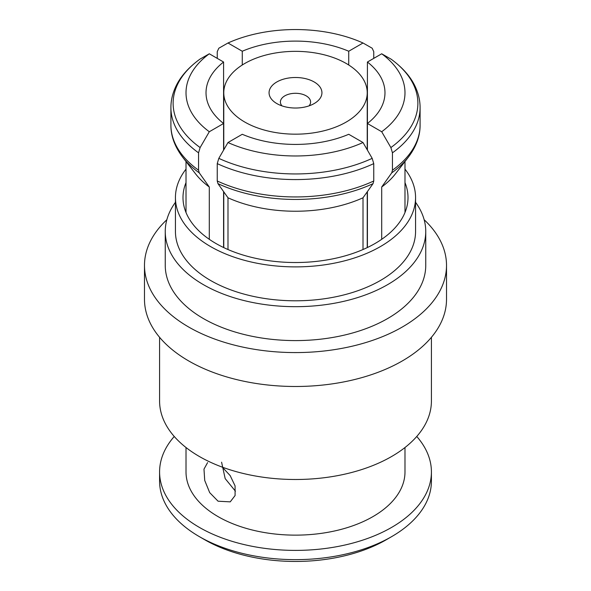 <?xml version="1.0" encoding="UTF-8"?>
<svg xmlns="http://www.w3.org/2000/svg" width="591" height="591" viewBox="0 0 591 591"><rect width="100%" height="100%" fill="white"/><g stroke="black" fill="none" stroke-linecap="round" stroke-linejoin="round"><path stroke-width="0.89" d="M276.81 103.551L276.81 103.551A26.425 15.255 180 0 1 276.81 81.972A26.425 15.255 180 0 1 314.19 81.972A26.425 15.255 180 0 1 314.19 103.551A26.425 15.255 180 0 1 276.81 103.551M309.049 105.863A15.1 8.717 0 0 0 310.6 102.007A15.1 8.717 0 0 0 306.175 95.845A15.1 8.717 0 0 0 289.723 93.954A15.1 8.717 0 0 0 280.4 102.007A15.1 8.717 0 0 0 281.951 105.863M408.307 157.228A123.578 71.348 180 0 1 391.722 172.868L392.446 170.201A124.59 71.932 0 0 0 420.09 125.019C420.186 135.945 416.263 146.686 408.307 157.228L395.445 173.835A109.49 63.215 180 0 1 381.697 187.007L381.697 239.318M363.007 249.535L363.007 197.793A109.49 63.215 180 0 1 227.993 197.793L227.993 249.535M159.585 337.306L159.585 401.023A135.915 78.47 0 0 0 199.396 456.511A135.915 78.47 0 0 0 347.515 473.524A135.915 78.47 0 0 0 431.415 401.023L431.415 337.306M221.588 462.192L225.178 478.607L235.432 491.195M222.275 467.134L230.195 475.629L235.078 485.898L235.092 495.531L230.239 501.855L218.079 501.212L209.687 492.628L204.722 480.446L203.984 469.128L207.589 462.613M186.01 447.52L186.01 471.928A109.49 63.215 0 0 0 218.079 516.623A109.49 63.215 0 0 0 337.402 530.326A109.49 63.215 0 0 0 404.99 471.928L404.99 447.52M391.611 536.658L386.27 539.746A128.365 74.111 180 0 1 204.73 539.746L199.396 536.658A135.915 78.47 0 0 0 391.611 536.658A135.915 78.47 0 0 0 431.415 481.177L431.415 471.928A135.915 78.47 0 0 0 416.758 436.476M174.242 436.476A135.915 78.47 0 0 0 159.585 471.928A135.915 78.47 0 0 0 199.396 527.416A135.915 78.47 0 0 0 347.515 544.422A135.915 78.47 0 0 0 431.415 471.928M244.777 122.049A71.733 41.414 0 0 0 322.952 131.025A71.733 41.414 0 0 0 367.233 92.765A71.733 41.414 0 0 0 346.223 63.481A71.733 41.414 0 0 0 268.048 54.498A71.733 41.414 0 0 0 223.767 92.765A71.733 41.414 0 0 0 244.777 122.049M217.244 163.618L218.818 158.351L227.993 142.527L242.266 134.283A89.477 51.661 0 0 0 348.734 134.283L363.007 142.527L372.182 158.351L373.756 163.618A124.59 71.932 180 0 1 217.244 163.618L217.244 180.986A124.59 71.932 0 0 0 373.756 180.986L373.756 163.618M367.417 62.025L367.417 123.497A89.477 51.661 0 0 0 384.977 92.765A89.477 51.661 0 0 0 367.417 62.025L381.697 53.788L391.094 59.159C402.951 67.854 411.122 77.281 415.606 87.431C418.613 94.139 420.105 100.876 420.09 107.643A124.59 71.932 180 0 1 392.446 152.825L392.446 170.201M367.417 247.526L367.417 191.58M367.417 150.129L367.417 123.497L381.697 131.741A109.49 63.215 0 0 0 381.697 53.788M348.734 65.003L348.734 51.24A89.477 51.661 0 0 0 242.266 51.24L242.266 65.003M209.303 131.741L200.127 147.558L198.554 152.825A124.59 71.932 180 0 1 170.91 107.643C170.895 100.876 172.387 94.139 175.394 87.431C179.878 77.281 188.049 67.854 199.906 59.159L209.303 53.788A109.49 63.215 0 0 0 209.303 131.741L223.583 123.497L223.583 62.025A89.477 51.661 0 0 0 206.023 92.765A89.477 51.661 0 0 0 223.583 123.497L223.583 150.129M223.583 191.58L223.583 247.526M391.722 172.868L381.697 187.007M392.446 152.825L390.873 147.558L381.697 131.741M373.756 180.986L373.039 183.653A123.578 71.348 180 0 1 217.961 183.653L227.993 197.793M363.007 197.793L373.039 183.653M367.417 86.958L366.841 88.443M348.734 51.24L363.007 42.995L372.182 48.226L373.756 51.676L373.756 58.369M209.303 53.788L223.583 62.025M242.266 51.24L227.993 42.995L218.818 48.226L217.244 51.676L217.244 58.369M224.159 88.443L223.583 86.958M217.961 183.653L217.244 180.986M170.91 107.643L170.91 125.019A124.59 71.932 0 0 0 198.554 170.201L198.554 152.825M198.554 170.201L199.278 172.868A123.578 71.348 180 0 1 182.693 157.228C174.737 146.686 170.814 135.945 170.91 125.019M209.303 239.318L209.303 187.007L199.278 172.868M209.303 187.007A109.49 63.215 180 0 1 195.555 173.835L182.693 157.228M227.993 142.527A109.49 63.215 0 0 0 363.007 142.527M363.007 42.995A109.49 63.215 0 0 0 227.993 42.995M204.73 539.746L199.389 536.658A135.915 78.47 0 0 0 199.396 536.658A135.915 78.47 0 0 1 159.585 481.177L159.585 471.928M186.01 182.619A112.504 64.958 0 0 0 182.996 197.571A112.504 64.958 0 0 0 215.944 243.499A112.504 64.958 0 0 0 338.554 257.58A112.504 64.958 0 0 0 408.004 197.571A112.504 64.958 0 0 0 404.99 182.619M186.01 169.129A120.062 69.317 0 0 0 175.438 197.571A120.062 69.317 0 0 0 210.603 246.587A120.062 69.317 0 0 0 341.443 261.614A120.062 69.317 0 0 0 415.562 197.571A120.062 69.317 0 0 0 404.99 169.129M175.438 197.571L175.438 231.48A120.062 69.317 0 0 0 210.603 280.496A120.062 69.317 0 0 0 341.443 295.522A120.062 69.317 0 0 0 415.562 231.48L415.562 197.571M175.438 202.314A130.249 75.197 0 0 0 165.251 231.48A130.249 75.197 0 0 0 203.4 284.655A130.249 75.197 0 0 0 345.343 300.959A130.249 75.197 0 0 0 425.749 231.48A130.249 75.197 0 0 0 415.562 202.314M165.251 231.48L165.251 265.389A130.249 75.197 0 0 0 203.4 318.564A130.249 75.197 0 0 0 345.343 334.868A130.249 75.197 0 0 0 425.749 265.389L425.749 231.48M166.847 219.726A151.015 87.187 0 0 0 144.485 265.389A151.015 87.187 0 0 0 188.714 327.045A151.015 87.187 0 0 0 353.292 345.942A151.015 87.187 0 0 0 446.515 265.389A151.015 87.187 0 0 0 424.153 219.726M144.485 265.389L144.485 299.297A151.015 87.187 0 0 0 188.714 360.953A151.015 87.187 0 0 0 353.292 379.85A151.015 87.187 0 0 0 446.515 299.297L446.515 265.389M200.127 59.011A122.374 70.654 0 0 0 200.127 147.558M218.818 158.351A122.374 70.654 0 0 0 372.182 158.351M390.873 147.558A122.374 70.654 0 0 0 390.873 59.011M404.99 161.52L404.99 212.524M367.233 92.765L367.233 149.811M367.233 191.846L367.233 247.614M223.767 92.765L223.767 149.811M223.767 191.846L223.767 247.614M186.01 161.52L186.01 212.524M420.09 107.643L420.09 125.019"/></g></svg>
